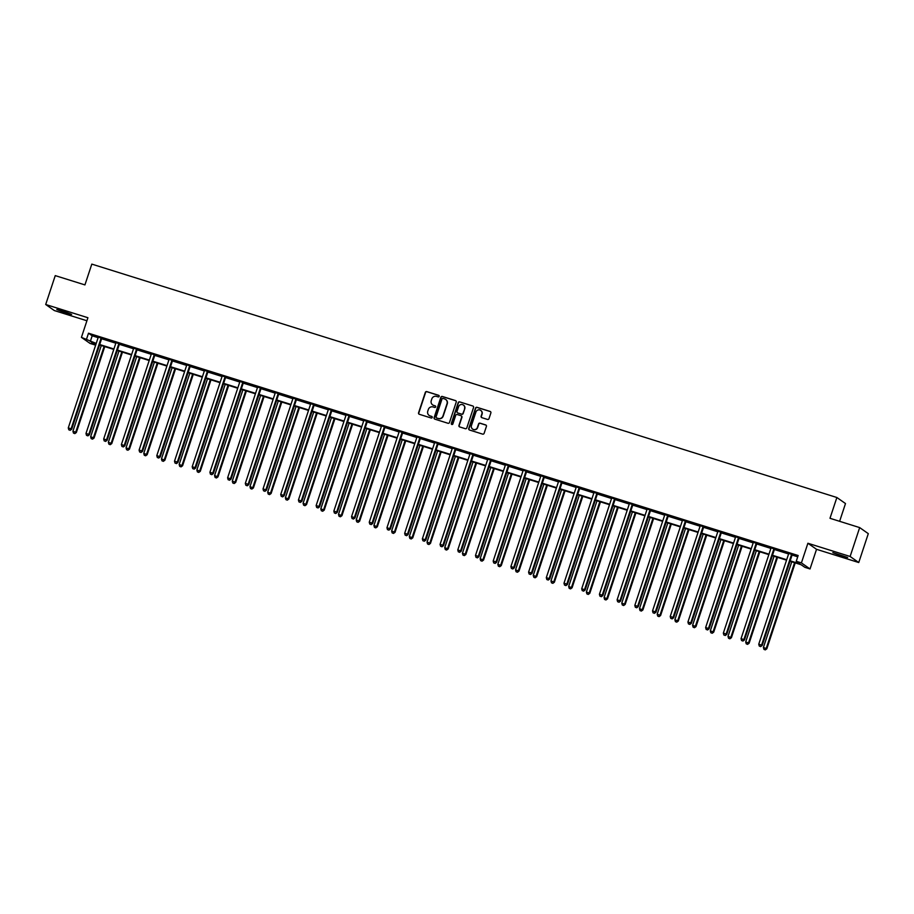 <?xml version="1.0" encoding="UTF-8"?>
<svg xmlns="http://www.w3.org/2000/svg" width="914" height="914" viewBox="0 0 914 914"><rect width="100%" height="100%" fill="white"/><g stroke="black" fill="none" stroke-linecap="round" stroke-linejoin="round"><path stroke-width="1.37" d="M439.166 396.345A0.834 0.811 -54.9 0 0 438.651 395.305L426.815 391.603A1.2 1.165 -54.9 0 0 425.318 392.38L418.566 412.797A1.2 1.165 -54.9 0 0 419.309 414.282L431.145 417.995A0.834 0.811 -54.9 0 0 431.888 416.51A0.834 0.811 -54.9 0 0 431.671 416.407L430.14 415.927A3.827 3.725 -54.9 0 1 427.775 411.174L428.335 409.472A3.827 3.725 -54.9 0 1 433.099 406.959L434.63 407.438A0.834 0.811 -54.9 0 0 435.372 405.965A0.834 0.811 -54.9 0 0 435.155 405.85L433.624 405.37A3.827 3.725 -54.9 0 1 431.259 400.629L431.819 398.927A3.827 3.725 -54.9 0 1 436.595 396.413L438.126 396.893A0.834 0.811 -54.9 0 0 439.166 396.345M438.971 395.511A0.834 0.811 -54.9 0 0 438.88 395.465L427.044 391.763A1.2 1.165 -54.9 0 0 425.558 392.552L418.806 412.968A1.2 1.165 -54.9 0 0 419.115 414.202M432.002 416.601A0.834 0.811 -54.9 0 0 431.899 416.567L430.14 415.927M435.487 406.056A0.834 0.811 -54.9 0 0 435.395 406.022L433.624 405.37M841.737 556.112L832.837 552.616L847.655 557.517L841.737 556.112M65.694 313.022L56.782 309.515L62.712 310.92L71.612 314.427L65.694 313.022M858.749 562.533L850.123 556.477L807.896 543.259L816.533 549.314L858.749 562.533L868.3 533.65L859.674 527.595L829.992 518.295L836.87 497.502L91.811 264.112L84.933 284.905L55.251 275.617L45.7 304.499L54.326 310.554L86.91 320.757M859.674 527.595L850.123 556.477M487.493 419.435A1.2 1.165 -54.9 0 0 488.99 418.646L490.875 412.922A1.2 1.165 -54.9 0 0 490.144 411.437L476.994 407.324A1.2 1.165 -54.9 0 0 475.509 408.101L468.756 428.517A1.2 1.165 -54.9 0 0 469.488 430.003L482.638 434.127A1.2 1.165 -54.9 0 0 484.123 433.339L486.419 426.415A1.2 1.165 -54.9 0 0 485.677 424.93L480.056 423.171A1.2 1.165 -54.9 0 0 478.559 423.959L477.428 427.386A3.199 3.119 -54.9 0 1 472.607 429.077A3.199 3.119 -54.9 0 1 471.464 425.524L475.908 412.077A3.199 3.119 -54.9 0 1 480.73 410.397A3.199 3.119 -54.9 0 1 481.872 413.951L481.13 416.19A1.2 1.165 -54.9 0 0 481.872 417.675L487.493 419.435M95.639 343.744L95.216 345.035L90.052 343.424L81.426 337.369L87.915 317.729L45.7 304.499M81.426 337.369L96.21 343.436M790.176 560.819L799.933 563.881L796.243 561.287L798.151 555.506L88.498 333.21L86.59 338.991M796.243 561.287L801.407 562.898L810.033 568.954L804.868 567.331L801.167 564.749L790.039 561.253M807.896 543.259L801.407 562.898M456.235 402.069A1.2 1.165 -54.9 0 0 455.492 400.583L442.353 396.47A1.2 1.165 -54.9 0 0 440.856 397.247L434.104 417.664A1.2 1.165 -54.9 0 0 434.847 419.149L447.997 423.273A1.2 1.165 -54.9 0 0 449.482 422.485L456.235 402.069M459.673 401.897L472.824 406.01A1.2 1.165 -54.9 0 1 473.555 407.495L466.803 427.912A1.2 1.165 -54.9 0 1 465.317 428.7L459.685 426.929A1.2 1.165 -54.9 0 1 458.954 425.456L461.684 417.172A1.2 1.165 -54.9 0 0 460.953 415.687L457.217 414.522A1.2 1.165 -54.9 0 0 455.732 415.299L452.876 423.925A0.834 0.811 -54.9 0 1 451.619 424.37A0.834 0.811 -54.9 0 1 451.322 423.433L458.188 402.674A1.2 1.165 -54.9 0 1 459.673 401.897L472.824 406.01M839.623 521.311L845.496 503.545L836.87 497.502M816.533 549.314L810.033 568.954M96.073 343.87L91.514 342.453L95.216 345.035M786.543 560.168L772.33 555.712M768.845 554.615L754.621 550.159M751.137 549.074L736.924 544.618M733.428 543.522L719.215 539.077M715.731 537.98L701.506 533.525M698.022 532.428L683.809 527.984M680.313 526.887L666.1 522.431M662.616 521.346L648.392 516.89M644.907 515.793L630.694 511.337M627.21 510.252L612.986 505.796M609.501 504.699L595.288 500.255M591.792 499.158L577.579 494.703M574.095 493.617L559.871 489.161M556.386 488.065L542.173 483.609M538.677 482.523L524.465 478.068M520.98 476.971L506.756 472.527M503.271 471.43L489.059 466.974M485.574 465.877L471.35 461.433M467.865 460.336L453.652 455.88M450.156 454.795L435.944 450.339M432.459 449.242L418.235 444.787M414.75 443.701L400.538 439.246M397.042 438.149L382.829 433.704M379.344 432.608L365.12 428.152M361.636 427.067L347.423 422.611M343.938 421.514L329.714 417.058M326.229 415.973L312.017 411.517M308.521 410.42L294.308 405.976M290.823 404.879L276.599 400.423M273.115 399.327L258.902 394.882M255.406 393.785L241.193 389.33M237.709 388.244L223.484 383.789M220 382.692L205.787 378.236M202.302 377.151L188.078 372.695M184.594 371.598L170.381 367.154M166.885 366.057L152.672 361.601M149.188 360.516L134.964 356.06M131.479 354.963L117.266 350.508M113.77 349.422L99.557 344.966M99.706 344.532L113.919 348.988M117.403 350.073L131.627 354.529M135.112 355.626L149.325 360.082M152.821 361.167L167.034 365.623M170.518 366.72L184.731 371.164M188.227 372.261L202.44 376.717M205.924 377.802L220.148 382.258M223.633 383.354L237.846 387.81M241.342 388.896L255.554 393.351M259.039 394.448L273.263 398.892M276.748 399.989L290.96 404.445M294.457 405.53L308.669 409.986M312.154 411.083L326.367 415.539M329.863 416.624L344.075 421.08M347.56 422.177L361.784 426.632M365.269 427.718L379.481 432.173M382.977 433.27L397.19 437.715M400.675 438.811L414.899 443.267M418.384 444.353L432.596 448.808M436.092 449.905L450.305 454.361M453.79 455.446L468.014 459.902M471.498 460.999L485.711 465.443M489.196 466.54L503.42 470.996M506.904 472.081L521.117 476.537M524.613 477.634L538.826 482.089M542.31 483.175L556.535 487.63M560.019 488.727L574.232 493.172M577.728 494.268L591.941 498.724M595.425 499.821L609.649 504.265M613.134 505.362L627.347 509.818M630.831 510.903L645.056 515.359M648.54 516.456L662.753 520.911M666.249 521.997L680.462 526.453M683.946 527.549L698.17 531.994M701.655 533.091L715.868 537.546M719.364 538.632L733.576 543.087M737.061 544.184L751.285 548.64M754.77 549.725L768.982 554.181M772.467 555.278L786.691 559.722M88.498 333.21L92.188 335.804L98.129 337.666M101.614 338.751L115.827 343.207M119.323 344.304L133.535 348.748M137.031 349.845L151.233 354.301M154.729 355.397L168.941 359.842M172.438 360.939L186.65 365.394M190.135 366.48L204.348 370.935M207.844 372.032L222.056 376.477M225.552 377.573L239.765 382.029M243.25 383.126L257.462 387.57M260.958 388.667L275.171 393.123M278.667 394.208L292.868 398.664M296.364 399.761L310.577 404.217M314.073 405.302L328.286 409.758M331.771 410.854L345.983 415.299M349.479 416.396L363.692 420.851M367.188 421.948L381.401 426.392M384.885 427.489L399.098 431.945M402.594 433.03L416.807 437.486M420.303 438.583L434.516 443.027M438 444.124L452.213 448.58M455.709 449.677L469.922 454.121M473.406 455.218L487.619 459.673M491.115 460.759L505.328 465.215M508.824 466.311L523.037 470.767M526.521 471.853L540.734 476.308M544.23 477.405L558.443 481.849M561.939 482.946L576.151 487.402M579.636 488.499L593.849 492.943M597.345 494.04L611.557 498.496M615.042 499.581L629.255 504.037M632.751 505.134L646.963 509.578M650.46 510.675L664.672 515.13M668.157 516.227L682.37 520.672M685.866 521.768L700.078 526.224M703.574 527.309L717.787 531.765M721.272 532.862L735.484 537.318M738.98 538.403L753.193 542.859M756.678 543.956L770.89 548.4M774.386 549.497L788.599 553.953M792.095 555.049L797.716 556.809M92.188 335.804L90.28 341.585M788.702 553.427L792.404 554.592M770.993 547.886L774.695 549.04M753.285 542.333L756.998 543.499M735.587 536.792L739.289 537.946M717.878 531.24L721.58 532.405M700.17 525.699L703.883 526.864M682.472 520.157L686.174 521.311M667.883 515.359L667.768 515.507A1.222 1.188 -54.9 0 0 667.54 515.907L637.652 606.279L634.819 605.388L664.707 515.028A1.222 1.188 -54.9 0 0 664.764 514.571L668.465 515.77M650.185 509.818L650.06 509.966A1.222 1.188 -54.9 0 0 649.831 510.366L619.955 600.726L617.11 599.847L646.998 509.475A1.222 1.188 -54.9 0 0 647.055 509.018L650.768 510.218M632.477 504.265L632.351 504.414A1.222 1.188 -54.9 0 0 632.134 504.825L602.246 595.185L599.413 594.294L629.289 503.934A1.222 1.188 -54.9 0 0 629.358 503.477L633.059 504.677M611.649 497.97L615.362 499.135M593.951 492.429L597.653 493.583M576.243 486.876L579.944 488.042M558.534 481.335L562.247 482.489M540.837 475.783L544.538 476.948M523.128 470.242L526.83 471.396M505.419 464.689L509.132 465.854M487.722 459.148L491.424 460.313M470.013 453.607L473.726 454.761M455.435 448.808L455.309 448.957A1.222 1.188 -54.9 0 0 455.092 449.368L425.204 539.728L422.359 538.837L452.247 448.477A1.222 1.188 -54.9 0 0 452.304 448.02L456.017 449.22M437.726 443.267L437.612 443.416A1.222 1.188 -54.9 0 0 437.383 443.816L407.495 534.176L404.662 533.296L434.55 442.924A1.222 1.188 -54.9 0 0 434.607 442.467L438.309 443.667M420.029 437.715L419.903 437.863A1.222 1.188 -54.9 0 0 419.675 438.274L389.798 528.635L386.953 527.744L416.841 437.383A1.222 1.188 -54.9 0 0 416.898 436.926L420.611 438.126M399.201 431.419L402.903 432.585M381.492 425.878L385.194 427.032M363.783 420.326L367.497 421.491M346.086 414.785L349.788 415.939M328.377 409.232L332.09 410.397M310.68 403.691L314.382 404.845M292.971 398.138L296.673 399.304M275.263 392.597L278.976 393.763M257.565 387.056L261.267 388.21M242.975 382.258L242.861 382.406A1.222 1.188 -54.9 0 0 242.633 382.817L212.745 473.178L209.912 472.287L239.799 381.926A1.222 1.188 -54.9 0 0 239.856 381.469L243.558 382.669M225.278 376.717L225.152 376.865A1.222 1.188 -54.9 0 0 224.924 377.265L195.048 467.625L192.203 466.746L222.091 376.374A1.222 1.188 -54.9 0 0 222.148 375.917L225.861 377.116M207.569 371.164L207.444 371.312A1.222 1.188 -54.9 0 0 207.227 371.724L177.339 462.084L174.505 461.193L204.382 370.833A1.222 1.188 -54.9 0 0 204.45 370.376L208.152 371.575M186.742 364.869L190.455 366.034M169.044 359.328L172.746 360.482M151.336 353.775L155.037 354.94M133.627 348.234L137.34 349.388M115.929 342.681L119.631 343.847M98.221 337.14L101.922 338.294M432.745 404.959A3.827 3.725 -54.9 0 0 433.864 405.542M429.26 415.516A3.827 3.725 -54.9 0 0 430.368 416.087M455.915 400.823A1.2 1.165 -54.9 0 0 455.732 400.743L442.582 396.63A1.2 1.165 -54.9 0 0 441.096 397.419L434.344 417.835A1.2 1.165 -54.9 0 0 434.653 419.069M443.05 398.435A0.834 0.811 -54.9 0 0 442.01 398.984L436.081 416.91A0.834 0.811 -54.9 0 0 436.595 417.949L438.217 418.452A3.827 3.725 -54.9 0 0 442.982 415.939L447.026 403.691A3.827 3.725 -54.9 0 0 444.661 398.95L443.05 398.435M445.781 399.521A3.827 3.725 -54.9 0 1 447.266 403.851L443.21 416.11A3.827 3.725 -54.9 0 1 438.446 418.612L436.835 418.109M461.376 415.927A1.2 1.165 -54.9 0 1 461.924 417.332L459.182 425.616A1.2 1.165 -54.9 0 0 459.502 426.849M459.902 402.057A1.2 1.165 -54.9 0 0 458.417 402.846L451.55 423.593A0.834 0.811 -54.9 0 0 451.745 424.439M464.529 408.581A3.199 3.119 -54.9 0 0 463.387 405.028A3.199 3.119 -54.9 0 0 458.577 406.707L457 411.449A1.2 1.165 -54.9 0 0 457.743 412.934L461.479 414.099A1.2 1.165 -54.9 0 0 462.964 413.311L464.769 408.741A3.199 3.119 -54.9 0 0 463.501 405.108M464.769 408.741L463.204 413.482A1.2 1.165 -54.9 0 1 461.707 414.259L457.983 413.094M480.844 410.477A3.199 3.119 -54.9 0 1 482.101 414.111L481.37 416.35A1.2 1.165 -54.9 0 0 481.678 417.595M472.721 429.157A3.199 3.119 -54.9 0 0 477.656 427.558L477.428 427.386M486.099 425.181A1.2 1.165 -54.9 0 0 485.905 425.101L480.284 423.331A1.2 1.165 -54.9 0 0 478.799 424.119L477.656 427.558M490.567 411.677A1.2 1.165 -54.9 0 0 490.372 411.597L477.234 407.484A1.2 1.165 -54.9 0 0 475.737 408.272L468.985 428.689A1.2 1.165 -54.9 0 0 469.305 429.923M101.271 345.503L72.937 431.191L76.353 432.493L104.767 346.6M74.605 433.442L73.463 433.087L74.834 433.602L75.771 432.082L104.116 346.395M73.463 433.087L72.937 431.191M76.353 432.493L74.834 433.602M101.34 337.894L101.225 338.043A1.222 1.188 -54.9 0 0 100.997 338.443L71.109 428.803L68.276 427.923L98.164 337.552A1.222 1.188 -54.9 0 0 98.221 337.095L98.209 336.912M102.071 338.123L101.808 338.443A1.222 1.188 -54.9 0 0 101.58 338.854L71.692 429.214L71.109 428.803L69.944 430.163L68.801 429.809L69.944 430.163M70.172 430.334L71.692 429.214M68.276 427.923L68.801 429.809M118.98 351.045L90.646 436.732L94.062 438.034L122.465 352.141M92.303 438.983L91.172 438.629L92.543 439.143L93.479 437.623L121.813 351.936M91.172 438.629L90.646 436.732M94.062 438.034L92.543 439.143M136.689 356.597L108.343 442.285L111.771 443.576L140.173 357.694M110.011 444.535L108.88 444.17L110.24 444.695L111.188 443.176L139.522 357.488M108.88 444.17L108.343 442.285M111.771 443.576L110.24 444.695M119.049 343.436L118.923 343.584A1.222 1.188 -54.9 0 0 118.706 343.995L88.818 434.356L85.985 433.464L115.861 343.104A1.222 1.188 -54.9 0 0 115.929 342.647L115.918 342.453M119.78 343.664L119.505 343.995A1.222 1.188 -54.9 0 0 119.288 344.395L89.401 434.767L88.818 434.356L87.641 435.715L86.51 435.361L87.641 435.715M87.881 435.875L89.401 434.767M85.985 433.464L86.51 435.361M136.757 348.988L136.632 349.137A1.222 1.188 -54.9 0 0 136.403 349.536L106.515 439.897L103.682 439.017L133.57 348.645A1.222 1.188 -54.9 0 0 133.627 348.188L133.615 348.006M137.488 349.217L137.214 349.536A1.222 1.188 -54.9 0 0 136.986 349.948L107.098 440.308L106.515 439.897L105.35 441.256L104.207 440.902L105.35 441.256M105.578 441.416L107.098 440.308M103.682 439.017L104.207 440.902M154.386 362.138L126.052 447.826L129.468 449.128L157.882 363.235M127.72 450.076L126.578 449.722L127.949 450.236L128.885 448.717L157.231 363.029M126.578 449.722L126.052 447.826M129.468 449.128L127.949 450.236M154.455 354.529L154.34 354.678A1.222 1.188 -54.9 0 0 154.112 355.078L124.224 445.449L121.391 444.558L151.278 354.198A1.222 1.188 -54.9 0 0 151.336 353.741L151.324 353.547M155.186 354.758L154.923 355.089A1.222 1.188 -54.9 0 0 154.695 355.489L124.807 445.861L124.224 445.449L123.047 446.809L121.916 446.443L123.047 446.809M123.287 446.969L124.807 445.861M121.391 444.558L121.916 446.443M172.095 367.691L143.761 453.378L147.177 454.669L175.579 368.776M145.417 455.618L144.286 455.263L145.657 455.789L146.594 454.258L174.928 368.582M144.286 455.263L143.761 453.378M147.177 454.669L145.657 455.789M172.163 360.07L172.038 360.219A1.222 1.188 -54.9 0 0 171.809 360.63L141.933 450.99L139.088 450.099L168.976 359.739A1.222 1.188 -54.9 0 0 169.033 359.282L169.021 359.088M172.895 360.299L172.62 360.63A1.222 1.188 -54.9 0 0 172.392 361.041L142.515 451.402L141.933 450.99L140.756 452.35L139.625 451.996L140.756 452.35M140.985 452.51L142.515 451.402M139.088 450.099L139.625 451.996M189.804 373.232L161.458 458.919L164.886 460.222L193.288 374.329M163.126 461.17L161.984 460.816L163.355 461.33L164.292 459.811L192.637 374.123M161.984 460.816L161.458 458.919M164.886 460.222L163.355 461.33M189.872 365.623L189.746 365.771A1.222 1.188 -54.9 0 0 189.518 366.171L159.63 456.543L156.797 455.652L186.685 365.28A1.222 1.188 -54.9 0 0 186.742 364.823L186.73 364.64M190.603 365.851L190.329 366.183A1.222 1.188 -54.9 0 0 190.101 366.583L160.213 456.943L159.63 456.543L158.465 457.891L157.322 457.537L158.465 457.891M158.693 458.063L160.213 456.943M156.797 455.652L157.322 457.537M207.501 378.784L179.167 464.461L182.583 465.763L210.985 379.87M180.823 466.711L179.692 466.357L181.063 466.871L182 465.352L210.334 379.664M179.692 466.357L179.167 464.461M182.583 465.763L181.063 466.871M208.301 371.392L208.026 371.724A1.222 1.188 -54.9 0 0 207.809 372.124L177.922 462.495L177.339 462.084L176.162 463.444L175.031 463.09L176.162 463.444M176.402 463.604L177.922 462.495M174.505 461.193L175.031 463.09M225.21 384.326L196.864 470.013L200.292 471.304L228.694 385.422M198.532 472.264L197.401 471.898L198.761 472.424L199.709 470.904L228.043 385.217M197.401 471.898L196.864 470.013M200.292 471.304L198.761 472.424M226.009 376.945L225.735 377.265A1.222 1.188 -54.9 0 0 225.507 377.676L195.63 468.037L195.048 467.625L193.871 468.985L192.74 468.631L193.871 468.985M194.099 469.156L195.63 468.037M192.203 466.746L192.74 468.631M242.907 389.867L214.573 475.554L217.989 476.857L246.403 390.964M216.241 477.805L215.098 477.451L216.469 477.965L217.406 476.445L245.752 390.758M215.098 477.451L214.573 475.554M217.989 476.857L216.469 477.965M243.707 382.486L243.444 382.817A1.222 1.188 -54.9 0 0 243.215 383.217L213.328 473.589L212.745 473.178L211.58 474.537L210.437 474.183L211.58 474.537M211.808 474.697L213.328 473.589M209.912 472.287L210.437 474.183M260.616 395.419L232.282 481.107L235.698 482.398L264.1 396.505M233.938 483.346L232.807 482.992L234.178 483.517L235.115 481.998L263.449 396.31M232.807 482.992L232.282 481.107M235.698 482.398L234.178 483.517M278.324 400.96L249.979 486.648L253.407 487.95L281.809 402.057M251.647 488.899L250.516 488.544L251.876 489.059L252.824 487.539L281.158 401.852M250.516 488.544L249.979 486.648M253.407 487.95L251.876 489.059M296.022 406.513L267.688 492.2L271.104 493.491L299.518 407.598M269.356 494.44L268.213 494.086L269.584 494.611L270.521 493.08L298.867 407.393M268.213 494.086L267.688 492.2M271.104 493.491L269.584 494.611M313.731 412.054L285.397 497.742L288.813 499.044L317.215 413.151M287.053 499.992L285.922 499.638L287.293 500.152L288.23 498.633L316.564 412.945M285.922 499.638L285.397 497.742M288.813 499.044L287.293 500.152M331.439 417.595L303.094 503.283L306.521 504.585L334.924 418.692M304.762 505.533L303.631 505.179L304.99 505.693L305.939 504.174L334.273 418.486M303.631 505.179L303.094 503.283M306.521 504.585L304.99 505.693M349.137 423.148L320.803 508.835L324.219 510.126L352.621 424.245M322.459 511.075L321.328 510.72L322.699 511.246L323.636 509.726L351.981 424.039M321.328 510.72L320.803 508.835M324.219 510.126L322.699 511.246M366.845 428.689L338.5 514.376L341.927 515.679L370.33 429.786M340.168 516.627L339.037 516.273L340.396 516.787L341.345 515.268L369.679 429.58M339.037 516.273L338.5 514.376M341.927 515.679L340.396 516.787M384.543 434.241L356.209 519.929L359.625 521.22L388.039 435.327M357.877 522.168L356.734 521.814L358.105 522.34L359.042 520.809L387.387 435.133M356.734 521.814L356.209 519.929M359.625 521.22L358.105 522.34M402.251 439.783L373.917 525.47L377.333 526.772L405.736 440.879M375.574 527.721L374.443 527.367L375.814 527.881L376.751 526.361L405.085 440.674M374.443 527.367L373.917 525.47M377.333 526.772L375.814 527.881M419.96 445.335L391.615 531.011L395.042 532.314L423.445 446.42M393.283 533.262L392.152 532.908L393.511 533.422L394.46 531.902L422.794 446.215M392.152 532.908L391.615 531.011M395.042 532.314L393.511 533.422M260.684 387.799L260.559 387.947A1.222 1.188 -54.9 0 0 260.341 388.359L230.454 478.719L227.62 477.828L257.497 387.467A1.222 1.188 -54.9 0 0 257.565 387.01L257.554 386.816M261.415 388.039L261.141 388.359A1.222 1.188 -54.9 0 0 260.924 388.77L231.036 479.13L230.454 478.719L229.277 480.079L228.146 479.724L229.277 480.079M229.517 480.238L231.036 479.13M227.62 477.828L228.146 479.724M278.393 393.351L278.267 393.5A1.222 1.188 -54.9 0 0 278.039 393.9L248.151 484.271L245.318 483.38L275.205 393.02A1.222 1.188 -54.9 0 0 275.263 392.563L275.251 392.369M279.124 393.58L278.85 393.911A1.222 1.188 -54.9 0 0 278.621 394.311L248.745 484.671L248.151 484.271L246.986 485.631L245.843 485.265L246.986 485.631M247.214 485.791L248.745 484.671M245.318 483.38L245.843 485.265M296.09 398.892L295.976 399.041A1.222 1.188 -54.9 0 0 295.748 399.452L265.86 489.813L263.026 488.921L292.914 398.561A1.222 1.188 -54.9 0 0 292.971 398.104L292.96 397.91M296.822 399.121L296.559 399.452A1.222 1.188 -54.9 0 0 296.33 399.864L266.442 490.224L265.86 489.813L264.683 491.172L263.552 490.818L264.683 491.172M264.923 491.332L266.442 490.224M263.026 488.921L263.552 490.818M313.799 404.445L313.673 404.594A1.222 1.188 -54.9 0 0 313.445 404.993L283.569 495.354L280.724 494.474L310.611 404.102A1.222 1.188 -54.9 0 0 310.669 403.645L310.657 403.462M314.53 404.673L314.256 404.993A1.222 1.188 -54.9 0 0 314.039 405.405L284.151 495.765L283.569 495.354L282.392 496.713L281.261 496.359L282.392 496.713M282.62 496.885L284.151 495.765M280.724 494.474L281.261 496.359M331.508 409.986L331.382 410.135A1.222 1.188 -54.9 0 0 331.154 410.546L301.266 500.906L298.432 500.015L328.32 409.655A1.222 1.188 -54.9 0 0 328.377 409.198L328.366 409.004M332.239 410.215L331.965 410.546A1.222 1.188 -54.9 0 0 331.736 410.946L301.849 501.318L301.266 500.906L300.1 502.266L298.958 501.912L300.1 502.266M300.329 502.426L301.849 501.318M298.432 500.015L298.958 501.912M349.205 415.539L349.079 415.687A1.222 1.188 -54.9 0 0 348.862 416.087L318.975 506.447L316.141 505.556L346.018 415.196A1.222 1.188 -54.9 0 0 346.086 414.739L346.075 414.556M349.936 415.767L349.662 416.087A1.222 1.188 -54.9 0 0 349.445 416.498L319.557 506.859L318.975 506.447L317.798 507.807L316.667 507.453L317.798 507.807M318.038 507.967L319.557 506.859M316.141 505.556L316.667 507.453M366.914 421.08L366.788 421.228A1.222 1.188 -54.9 0 0 366.56 421.628L336.683 512L333.839 511.109L363.726 420.748A1.222 1.188 -54.9 0 0 363.783 420.291L363.772 420.097M367.645 421.308L367.371 421.64A1.222 1.188 -54.9 0 0 367.142 422.039L337.266 512.4L336.683 512L335.507 513.36L334.375 512.994L335.507 513.36M335.735 513.519L337.266 512.4M333.839 511.109L334.375 512.994M384.611 426.621L384.497 426.769A1.222 1.188 -54.9 0 0 384.268 427.181L354.381 517.541L351.547 516.65L381.435 426.29A1.222 1.188 -54.9 0 0 381.492 425.833L381.481 425.638M385.342 426.849L385.08 427.181A1.222 1.188 -54.9 0 0 384.851 427.592L354.963 517.952L354.381 517.541L353.215 518.901L352.073 518.546L353.215 518.901M353.444 519.061L354.963 517.952M351.547 516.65L352.073 518.546M402.32 432.173L402.194 432.322A1.222 1.188 -54.9 0 0 401.977 432.722L372.089 523.094L369.256 522.202L399.132 431.831A1.222 1.188 -54.9 0 0 399.201 431.374L399.19 431.191M403.051 432.402L402.777 432.733A1.222 1.188 -54.9 0 0 402.56 433.133L372.672 523.494L372.089 523.094L370.913 524.442L369.782 524.088L370.913 524.442M371.153 524.613L372.672 523.494M369.256 522.202L369.782 524.088M420.76 437.943L420.486 438.274A1.222 1.188 -54.9 0 0 420.257 438.674L390.381 529.046L389.798 528.635L388.621 529.994L387.479 529.64L388.621 529.994M388.85 530.154L390.381 529.046M386.953 527.744L387.479 529.64M437.657 450.876L409.323 536.564L412.74 537.855L441.154 451.973M410.992 538.814L409.849 538.449L411.22 538.974L412.157 537.455L440.502 451.767M409.849 538.449L409.323 536.564M412.74 537.855L411.22 538.974M438.457 443.496L438.194 443.816A1.222 1.188 -54.9 0 0 437.966 444.227L408.078 534.587L407.495 534.176L406.319 535.535L405.188 535.181L406.319 535.535M406.559 535.707L408.078 534.587M404.662 533.296L405.188 535.181M455.366 456.417L427.032 542.105L430.448 543.407L458.851 457.514M428.689 544.356L427.558 544.001L428.929 544.516L429.866 542.996L458.2 457.308M427.558 544.001L427.032 542.105M430.448 543.407L428.929 544.516M456.166 449.037L455.892 449.368A1.222 1.188 -54.9 0 0 455.675 449.768L425.787 540.14L425.204 539.728L424.027 541.088L422.896 540.734L424.027 541.088M424.256 541.248L425.787 540.14M422.359 538.837L422.896 540.734M473.075 461.97L444.73 547.657L448.157 548.948L476.56 463.055M446.398 549.897L445.267 549.543L446.626 550.068L447.574 548.549L475.908 462.861M445.267 549.543L444.73 547.657M448.157 548.948L446.626 550.068M473.144 454.349L473.018 454.498A1.222 1.188 -54.9 0 0 472.789 454.909L442.902 545.27L440.068 544.378L469.956 454.018A1.222 1.188 -54.9 0 0 470.013 453.561L470.002 453.367M473.875 454.578L473.601 454.909A1.222 1.188 -54.9 0 0 473.372 455.321L443.484 545.681L442.902 545.27L441.736 546.629L440.594 546.275L441.736 546.629M441.965 546.789L443.484 545.681M440.068 544.378L440.594 546.275M490.772 467.511L462.438 553.198L465.854 554.501L494.257 468.608M464.095 555.449L462.964 555.095L464.335 555.609L465.272 554.09L493.617 468.402M462.964 555.095L462.438 553.198M465.854 554.501L464.335 555.609M490.841 459.902L490.715 460.05A1.222 1.188 -54.9 0 0 490.498 460.45L460.61 550.822L457.777 549.931L487.653 459.571A1.222 1.188 -54.9 0 0 487.722 459.114L487.71 458.919M491.572 460.13L491.298 460.462A1.222 1.188 -54.9 0 0 491.081 460.862L461.193 551.222L460.61 550.822L459.434 552.17L458.302 551.816L459.434 552.17M459.673 552.342L461.193 551.222M457.777 549.931L458.302 551.816M508.481 473.064L480.136 558.751L483.563 560.042L511.966 474.149M481.804 560.99L480.673 560.636L482.044 561.162L482.98 559.631L511.314 473.943M480.673 560.636L480.136 558.751M483.563 560.042L482.044 561.162M508.55 465.443L508.424 465.592A1.222 1.188 -54.9 0 0 508.195 466.003L478.319 556.363L475.474 555.472L505.362 465.112A1.222 1.188 -54.9 0 0 505.419 464.655L505.408 464.461M509.281 465.672L509.007 466.003A1.222 1.188 -54.9 0 0 508.778 466.414L478.902 556.775L478.319 556.363L477.142 557.723L476.011 557.369L477.142 557.723M477.371 557.883L478.902 556.775M475.474 555.472L476.011 557.369M526.178 478.605L497.844 564.292L501.26 565.595L529.674 479.701M499.512 566.543L498.37 566.189L499.741 566.703L500.678 565.183L529.023 479.496M498.37 566.189L497.844 564.292M501.26 565.595L499.741 566.703M526.247 470.996L526.133 471.144A1.222 1.188 -54.9 0 0 525.904 471.544L496.016 561.904L493.183 561.025L523.071 470.653A1.222 1.188 -54.9 0 0 523.128 470.196L523.116 470.013M526.978 471.224L526.715 471.544A1.222 1.188 -54.9 0 0 526.487 471.955L496.599 562.316L496.016 561.904L494.851 563.264L493.709 562.91L494.851 563.264M495.08 563.435L496.599 562.316M493.183 561.025L493.709 562.91M543.887 484.146L515.553 569.833L518.969 571.136L547.372 485.243M517.21 572.084L516.079 571.73L517.45 572.244L518.387 570.724L546.721 485.037M516.079 571.73L515.553 569.833M518.969 571.136L517.45 572.244M543.956 476.537L543.83 476.685A1.222 1.188 -54.9 0 0 543.613 477.097L513.725 567.457L510.892 566.566L540.768 476.205A1.222 1.188 -54.9 0 0 540.837 475.748L540.825 475.554M544.687 476.765L544.413 477.097A1.222 1.188 -54.9 0 0 544.196 477.496L514.308 567.868L513.725 567.457L512.548 568.816L511.417 568.462L512.548 568.816M512.788 568.976L514.308 567.868M510.892 566.566L511.417 568.462M561.596 489.698L533.25 575.386L536.678 576.677L565.081 490.784M534.918 577.625L533.787 577.271L535.147 577.797L536.095 576.277L564.429 490.589M533.787 577.271L533.25 575.386M536.678 576.677L535.147 577.797M579.293 495.239L550.959 580.927L554.375 582.229L582.789 496.336M552.627 583.178L551.485 582.824L552.856 583.338L553.793 581.818L582.138 496.131M551.485 582.824L550.959 580.927M554.375 582.229L552.856 583.338M597.002 500.792L568.668 586.48L572.084 587.771L600.487 501.877M570.325 588.719L569.193 588.365L570.564 588.89L571.501 587.359L599.835 501.672M569.193 588.365L568.668 586.48M572.084 587.771L570.564 588.89M614.711 506.333L586.365 592.021L589.793 593.323L618.195 507.43M588.033 594.271L586.902 593.917L588.262 594.431L589.21 592.912L617.544 507.224M586.902 593.917L586.365 592.021M589.793 593.323L588.262 594.431M632.408 511.886L604.074 597.562L607.49 598.864L635.904 512.971M605.742 599.812L604.6 599.458L605.971 599.972L606.907 598.453L635.253 512.765M604.6 599.458L604.074 597.562M607.49 598.864L605.971 599.972M650.117 517.427L621.771 603.114L625.199 604.405L653.601 518.524M623.439 605.365L622.308 604.999L623.679 605.525L624.616 604.005L652.95 518.318M622.308 604.999L621.771 603.114M625.199 604.405L623.679 605.525M667.814 522.968L639.48 608.655L642.896 609.958L671.31 524.065M641.148 610.906L640.006 610.552L641.377 611.066L642.314 609.547L670.659 523.859M640.006 610.552L639.48 608.655M642.896 609.958L641.377 611.066M685.523 528.521L657.189 614.208L660.605 615.499L689.007 529.606M658.845 616.447L657.714 616.093L659.085 616.619L660.022 615.088L688.356 529.412M657.714 616.093L657.189 614.208M660.605 615.499L659.085 616.619M703.232 534.062L674.886 619.749L678.314 621.052L706.716 535.158M676.554 622L675.423 621.646L676.783 622.16L677.731 620.64L706.065 534.953M675.423 621.646L674.886 619.749M678.314 621.052L676.783 622.16M720.929 539.614L692.595 625.302L696.011 626.593L724.425 540.7M694.263 627.541L693.12 627.187L694.491 627.712L695.428 626.181L723.774 540.494M693.12 627.187L692.595 625.302M696.011 626.593L694.491 627.712M561.664 482.089L561.539 482.238A1.222 1.188 -54.9 0 0 561.31 482.638L531.434 572.998L528.589 572.107L558.477 481.747A1.222 1.188 -54.9 0 0 558.534 481.29L558.523 481.107M562.396 482.318L562.121 482.638A1.222 1.188 -54.9 0 0 561.893 483.049L532.017 573.409L531.434 572.998L530.257 574.358L529.126 574.003L530.257 574.358M530.486 574.518L532.017 573.409M528.589 572.107L529.126 574.003M579.362 487.63L579.248 487.779A1.222 1.188 -54.9 0 0 579.019 488.179L549.131 578.551L546.298 577.659L576.186 487.299A1.222 1.188 -54.9 0 0 576.243 486.842L576.231 486.648M580.093 487.859L579.83 488.19A1.222 1.188 -54.9 0 0 579.602 488.59L549.714 578.95L549.131 578.551L547.954 579.91L546.823 579.545L547.954 579.91M548.194 580.07L549.714 578.95M546.298 577.659L546.823 579.545M597.071 493.172L596.945 493.32A1.222 1.188 -54.9 0 0 596.728 493.731L566.84 584.092L563.995 583.201L593.883 492.84A1.222 1.188 -54.9 0 0 593.94 492.383L593.94 492.189M597.802 493.4L597.528 493.731A1.222 1.188 -54.9 0 0 597.31 494.143L567.423 584.503L566.84 584.092L565.663 585.451L564.532 585.097L565.663 585.451M565.903 585.611L567.423 584.503M563.995 583.201L564.532 585.097M614.779 498.724L614.654 498.873A1.222 1.188 -54.9 0 0 614.425 499.273L584.537 589.644L581.704 588.753L611.592 498.381A1.222 1.188 -54.9 0 0 611.649 497.924L611.637 497.742M615.51 498.953L615.236 499.284A1.222 1.188 -54.9 0 0 615.008 499.684L585.12 590.044L584.537 589.644L583.372 590.992L582.229 590.638L583.372 590.992M583.6 591.164L585.12 590.044M581.704 588.753L582.229 590.638M633.208 504.494L632.934 504.825A1.222 1.188 -54.9 0 0 632.716 505.225L602.829 595.597L602.246 595.185L601.069 596.545L599.938 596.191L601.069 596.545M601.309 596.705L602.829 595.597M599.413 594.294L599.938 596.191M650.917 510.046L650.642 510.366A1.222 1.188 -54.9 0 0 650.414 510.777L620.537 601.138L619.955 600.726L618.778 602.086L617.647 601.732L618.778 602.086M619.006 602.257L620.537 601.138M617.11 599.847L617.647 601.732M668.625 515.587L668.351 515.919A1.222 1.188 -54.9 0 0 668.123 516.319L638.235 606.69L637.652 606.279L636.487 607.639L635.344 607.284L636.487 607.639M636.715 607.799L638.235 606.69M634.819 605.388L635.344 607.284M685.591 520.9L685.466 521.049A1.222 1.188 -54.9 0 0 685.249 521.46L655.361 611.82L652.527 610.929L682.404 520.569A1.222 1.188 -54.9 0 0 682.472 520.112L682.461 519.917M686.323 521.129L686.048 521.46A1.222 1.188 -54.9 0 0 685.831 521.871L655.944 612.231L655.361 611.82L654.184 613.18L653.053 612.826L654.184 613.18M654.424 613.34L655.944 612.231M652.527 610.929L653.053 612.826M703.3 526.453L703.174 526.601A1.222 1.188 -54.9 0 0 702.946 527.001L673.07 617.373L670.225 616.482L700.113 526.121A1.222 1.188 -54.9 0 0 700.17 525.664L700.158 525.47M704.031 526.681L703.757 527.012A1.222 1.188 -54.9 0 0 703.529 527.412L673.652 617.773L673.07 617.373L671.893 618.721L670.762 618.367L671.893 618.721M672.121 618.892L673.652 617.773M670.225 616.482L670.762 618.367M720.997 531.994L720.883 532.142A1.222 1.188 -54.9 0 0 720.655 532.554L690.767 622.914L687.934 622.023L717.821 531.662A1.222 1.188 -54.9 0 0 717.878 531.205L717.867 531.011M721.729 532.222L721.466 532.554A1.222 1.188 -54.9 0 0 721.237 532.965L691.35 623.325L690.767 622.914L689.59 624.273L688.459 623.919L689.59 624.273M689.83 624.433L691.35 623.325M687.934 622.023L688.459 623.919M738.638 545.155L710.304 630.843L713.72 632.145L742.122 546.252M711.96 633.094L710.829 632.739L712.2 633.253L713.137 631.734L741.471 546.046M710.829 632.739L710.304 630.843M713.72 632.145L712.2 633.253M738.706 537.546L738.581 537.695A1.222 1.188 -54.9 0 0 738.363 538.095L708.476 628.455L705.631 627.575L735.519 537.204A1.222 1.188 -54.9 0 0 735.587 536.747L735.576 536.564M739.437 537.775L739.163 538.095A1.222 1.188 -54.9 0 0 738.946 538.506L709.058 628.866L708.476 628.455L707.299 629.815L706.168 629.46L707.299 629.815M707.539 629.986L709.058 628.866M705.631 627.575L706.168 629.46M756.346 550.696L728.001 636.384L731.429 637.686L759.831 551.793M729.669 638.635L728.538 638.28L729.898 638.795L730.846 637.275L759.18 551.588M728.538 638.28L728.001 636.384M731.429 637.686L729.898 638.795M756.415 543.087L756.289 543.236A1.222 1.188 -54.9 0 0 756.061 543.647L726.173 634.008L723.34 633.116L753.227 542.756A1.222 1.188 -54.9 0 0 753.285 542.299L753.273 542.105M757.146 543.316L756.872 543.647A1.222 1.188 -54.9 0 0 756.643 544.047L726.756 634.419L726.173 634.008L725.008 635.367L723.865 635.013L725.008 635.367M725.236 635.527L726.756 634.419M723.34 633.116L723.865 635.013M774.044 556.249L745.71 641.936L749.126 643.228L777.54 557.334M747.378 644.176L746.235 643.822L747.606 644.347L748.543 642.828L776.889 557.14M746.235 643.822L745.71 641.936M749.126 643.228L747.606 644.347M774.112 548.629L773.987 548.777A1.222 1.188 -54.9 0 0 773.77 549.188L743.882 639.549L741.048 638.658L770.925 548.297A1.222 1.188 -54.9 0 0 770.993 547.84L770.982 547.657M774.844 548.868L774.569 549.188A1.222 1.188 -54.9 0 0 774.352 549.6L744.464 639.96L743.882 639.549L742.705 640.908L741.574 640.554L742.705 640.908M742.945 641.068L744.464 639.96M741.048 638.658L741.574 640.554M791.753 561.79L763.407 647.478L766.835 648.78L795.237 562.887M765.075 649.728L763.944 649.374L765.315 649.888L766.252 648.369L794.586 562.681M763.944 649.374L763.407 647.478M766.835 648.78L765.315 649.888M791.821 554.181L791.695 554.33A1.222 1.188 -54.9 0 0 791.467 554.729L761.591 645.101L758.746 644.21L788.633 553.85A1.222 1.188 -54.9 0 0 788.691 553.393L788.679 553.198M792.552 554.41L792.278 554.741A1.222 1.188 -54.9 0 0 792.05 555.141L762.173 645.501L761.591 645.101L760.414 646.461L759.283 646.095L760.414 646.461M760.642 646.621L762.173 645.501M758.746 644.21L759.283 646.095M101.225 338.043L101.808 338.443M100.997 338.443L101.58 338.854M118.923 343.584L119.505 343.995M118.706 343.995L119.288 344.395M136.632 349.137L137.214 349.536M136.403 349.536L136.986 349.948M154.34 354.678L154.923 355.089M154.112 355.078L154.695 355.489M172.038 360.219L172.62 360.63M171.809 360.63L172.392 361.041M189.746 365.771L190.329 366.183M189.518 366.171L190.101 366.583M207.444 371.312L208.026 371.724M207.227 371.724L207.809 372.124M225.152 376.865L225.735 377.265M224.924 377.265L225.507 377.676M242.861 382.406L243.444 382.817M242.633 382.817L243.215 383.217M260.559 387.947L261.141 388.359M260.341 388.359L260.924 388.77M278.267 393.5L278.85 393.911M278.039 393.9L278.621 394.311M295.976 399.041L296.559 399.452M295.748 399.452L296.33 399.864M313.673 404.594L314.256 404.993M313.445 404.993L314.039 405.405M331.382 410.135L331.965 410.546M331.154 410.546L331.736 410.946M349.079 415.687L349.662 416.087M348.862 416.087L349.445 416.498M366.788 421.228L367.371 421.64M366.56 421.628L367.142 422.039M384.497 426.769L385.08 427.181M384.268 427.181L384.851 427.592M402.194 432.322L402.777 432.733M401.977 432.722L402.56 433.133M419.903 437.863L420.486 438.274M419.675 438.274L420.257 438.674M437.612 443.416L438.194 443.816M437.383 443.816L437.966 444.227M455.309 448.957L455.892 449.368M455.092 449.368L455.675 449.768M473.018 454.498L473.601 454.909M472.789 454.909L473.372 455.321M490.715 460.05L491.298 460.462M490.498 460.45L491.081 460.862M508.424 465.592L509.007 466.003M508.195 466.003L508.778 466.414M526.133 471.144L526.715 471.544M525.904 471.544L526.487 471.955M543.83 476.685L544.413 477.097M543.613 477.097L544.196 477.496M561.539 482.238L562.121 482.638M561.31 482.638L561.893 483.049M579.248 487.779L579.83 488.19M579.019 488.179L579.602 488.59M596.945 493.32L597.528 493.731M596.728 493.731L597.31 494.143M614.654 498.873L615.236 499.284M614.425 499.273L615.008 499.684M632.351 504.414L632.934 504.825M632.134 504.825L632.716 505.225M650.06 509.966L650.642 510.366M649.831 510.366L650.414 510.777M667.768 515.507L668.351 515.919M667.54 515.907L668.123 516.319M685.466 521.049L686.048 521.46M685.249 521.46L685.831 521.871M703.174 526.601L703.757 527.012M702.946 527.001L703.529 527.412M720.883 532.142L721.466 532.554M720.655 532.554L721.237 532.965M738.581 537.695L739.163 538.095M738.363 538.095L738.946 538.506M756.289 543.236L756.872 543.647M756.061 543.647L756.643 544.047M773.987 548.777L774.569 549.188M773.77 549.188L774.352 549.6M791.695 554.33L792.278 554.741M791.467 554.729L792.05 555.141"/></g></svg>
